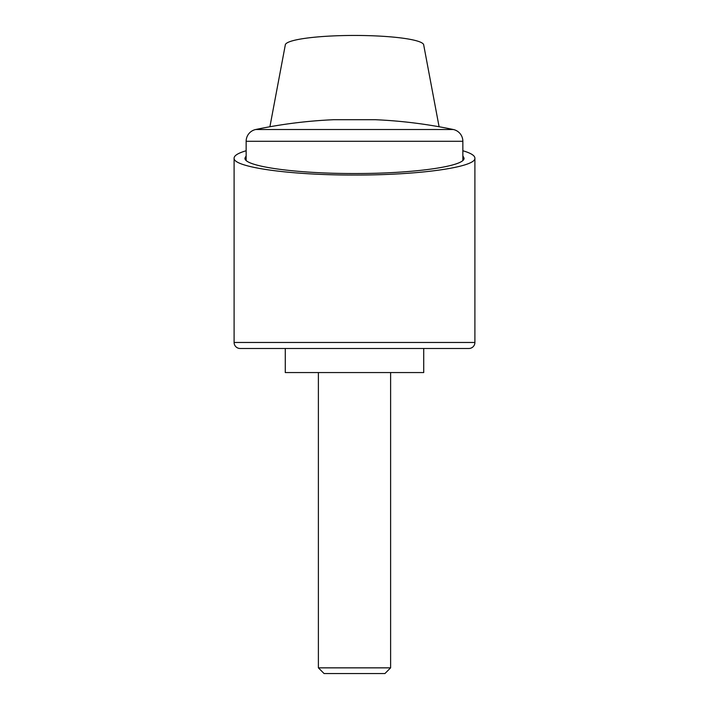 <?xml version="1.0" encoding="UTF-8"?>
<svg xmlns="http://www.w3.org/2000/svg" width="709" height="709" viewBox="0 0 709 709"><rect width="100%" height="100%" fill="white"/><g stroke="black" fill="none" stroke-linecap="round" stroke-linejoin="round"><path stroke-width="1.06" d="M269.907 126.751L285.275 45.084A69.225 9.634 180 0 1 354.5 35.45A69.225 9.634 180 0 1 423.725 45.084L439.093 126.751M462.853 150.751C470.811 153.082 474.826 155.537 474.897 158.125C476.244 167.164 418.851 175.238 354.5 175.043C290.149 175.238 232.756 167.164 234.103 158.125C234.174 155.537 238.189 153.082 246.147 150.751M423.725 348.482L423.725 372.562L285.275 372.562L285.275 348.482M462.853 155.847L464.058 158.125C465.29 166.358 413.063 173.696 354.5 173.519C295.937 173.696 243.71 166.358 244.942 158.125L246.147 155.847M462.853 141.295A12.035 12.035 0 0 0 453.29 129.508A481.588 481.588 0 0 0 375.566 119.724L333.434 119.724A481.588 481.588 0 0 0 255.71 129.508A12.035 12.035 0 0 0 246.147 141.295L462.853 141.295L462.853 160.402M474.897 342.465L234.103 342.465A6.018 6.018 0 0 0 240.121 348.482L468.879 348.482A6.018 6.018 0 0 0 474.897 342.465L474.897 158.125M318.385 667.851L324.084 673.55L384.916 673.55L390.615 667.851L318.385 667.851L318.385 372.562M255.71 129.508L453.29 129.508M234.103 342.465L234.103 158.125M390.615 372.562L390.615 667.851M246.147 160.402L246.147 141.295"/></g></svg>
